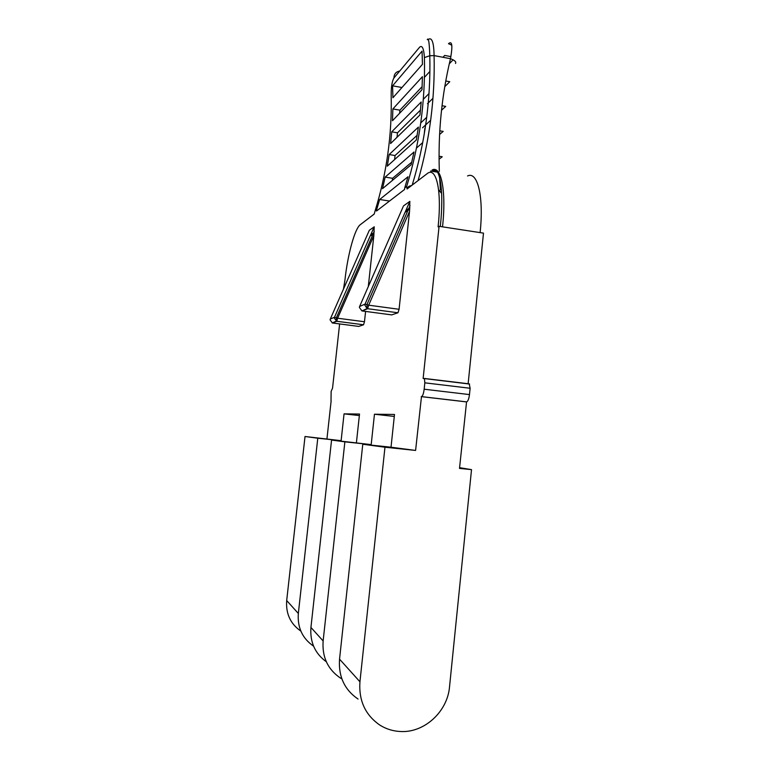 <?xml version="1.0" encoding="UTF-8"?>
<svg xmlns="http://www.w3.org/2000/svg" width="770" height="770" viewBox="0 0 770 770"><rect width="100%" height="100%" fill="white"/><g stroke="black" fill="none" stroke-linecap="round" stroke-linejoin="round"><path stroke-width="1.16" d="M358.06 699.064C344.517 689.776 338.348 676.474 339.541 659.159L362.776 444.242L384.971 447.216L359.936 681.777C358.656 700.7 365.375 715.186 380.091 725.253C386.261 729.055 392.979 731.134 400.256 731.5C424.27 733.088 447.524 711.682 449.536 686.782L471.519 469.633L459.507 468.401L466.562 401.873C467.929 401.401 468.901 398.976 469.479 394.587L470.124 388.263L469.209 383.864L424.231 378.436M326.326 661.776C314.997 653.528 309.867 642.084 310.936 627.444L331.562 440.065L344.873 441.845L323.131 640.958C322.004 656.983 327.741 669.322 340.33 677.985L341.89 678.909M300.849 631.092C290.454 623.864 285.737 613.68 286.69 600.552L305.026 436.503L317.779 438.217L298.337 613.469C297.326 627.55 302.398 638.436 313.534 646.126L313.563 646.146M305.026 436.503L341.12 440.681L317.779 438.217M331.562 440.065L371.188 444.617L344.873 441.845M343.478 289.068L344.931 280.174C347.636 254.822 354.72 228.632 360.341 224.648L374.201 214.041M411.296 185.724C409.149 185.801 407.744 186.879 407.099 188.968L426.965 173.808C436.205 165.743 442.096 190.421 438.092 226.881L439.083 226.313L423.134 378.513L424.443 378.59L424.828 382.834L424.164 389.216C423.577 393.643 422.682 396.107 421.479 396.608L415.598 450.44L384.971 447.216M468.122 383.864L483.493 233.127L439.083 226.313M331.013 400.92L331.129 391.439L332.544 388.147L339.628 323.929M356.414 442.683L359.523 414.048L344.055 413.865L341.12 440.681M362.776 444.242L391.016 447.216L394.5 414.462L374.461 414.222L371.188 444.617M391.016 447.216L415.598 450.44M407.099 188.968L406.666 186.456C419.525 144.529 425.435 101.573 424.424 57.577L429.795 55.738L434.088 55.594C435.089 98.156 429.756 139.813 418.081 180.584M424.424 57.577C423.827 48.548 422.249 45.055 419.698 47.105L393.942 77.963C392.026 81.225 391.112 87.126 391.189 95.663C392.046 134.981 386.684 173.375 375.096 210.855L376.674 209.633L376.52 211.028L404.548 189.497L404.712 187.957L406.666 186.456M375.096 210.855L374.191 214.079L360.341 224.648M326.952 438.823L331.139 400.91M363.556 324.776L336.76 321.273L337.616 318.222L334.498 317.25L374.22 226.803L373.835 235.659L337.616 318.222L364.47 321.735L363.556 324.776L358.714 326.413M369.109 230.759L330.253 319.165M374.22 226.803L369.311 230.307M364.47 321.735L365.596 311.417M368.301 286.556L373.835 235.659M397.955 312.774L367.637 308.712L368.686 305.19L365.067 304.111L409.852 201.365L409.534 211.365L368.686 305.19L399.081 309.28L397.955 312.774L391.661 314.892M403.211 206.562L359.552 306.614M409.852 201.365L403.509 205.898M399.081 309.28L409.534 211.365M459.584 467.669L471.519 469.633M421.238 396.617L466.293 401.882M422.133 86.654L399.938 110.168L399.611 113.257M399.938 110.168L392.883 108.926L422.422 76.682L421.989 89.753L392.479 120.746L392.883 108.926M401.959 87.511L392.575 85.817L422.056 51.138L422.451 64.334L392.921 97.752L392.575 85.817M409.967 185.936L407.417 187.89M389.514 201.047L379.668 199.497L407.994 176.763L404.712 187.957M376.674 209.633L379.668 199.497M411.748 162.172L392.575 178.303L392.344 180.45M392.575 178.303L385.154 177.1L414.01 152.008L411.122 164.78L382.517 188.66L385.154 177.1M424.193 134.442L424.857 128.215M417.138 135.289L395.039 155.53L394.606 159.573M395.039 155.53L389.168 154.549L418.399 127.098L416.339 139.948L387.281 166.185L389.168 154.549M420.468 110.1L397.493 132.815L397.012 137.31M397.493 132.815L391.738 131.824L421.2 101.996L419.958 114.951L390.592 143.557L391.738 131.824M424.665 77.096L429.891 71.446M442.981 57.278L444.685 55.44L450.874 56.614M453.106 59.8L449.295 63.775M423.298 99.34L429.006 93.545M445.763 80.994L449.757 81.726L444.771 86.644M432.961 98.3L427.456 103.729M420.757 122.911L426.724 117.261M442.028 105.731L445.695 106.385L441.508 110.254M430.661 120.284L422.518 127.81M416.474 148.061L422.73 142.585M439.786 130.813L443.183 131.401L439.583 134.481M439.054 156.223L442.23 156.762L439.064 159.226M439.333 171.296C438.005 132.633 441.72 95.105 450.489 58.703C454.772 60.31 456.446 61.889 455.503 63.448M427.918 39.722C431.778 36.604 433.837 41.888 434.088 55.594L450.489 58.703C452.818 45.555 452.154 40.55 448.486 43.688L451.788 45.189M391.189 95.663L391.208 96.587M374.461 414.222L394.288 416.445M344.055 413.865L359.359 415.569M409.756 209.113L405.068 212.337M372.959 234.417L371.284 235.572M370.668 234.898L373.652 232.829M405.848 210.556L409.871 207.775M438.621 189.959L441.643 193.405M339.541 659.159L359.936 681.777M310.936 627.444L323.131 640.958M286.69 600.552L298.337 613.469M440.421 190.046L439.603 177.485M393.942 77.963C394.038 74.035 395.953 71.735 399.697 71.061M480.114 232.607C483.974 196.629 477.573 170.93 467.563 175.955M430.565 171.027L437.553 172.172M436.58 170.844L432.057 170.093C441.094 164.857 446.494 190.585 442.529 226.842M361.9 310.916L359.369 307.384L359.619 306.46L365.067 304.111L364.816 305.064L367.069 308.578L361.977 310.926M410.025 205.686L366.982 304.487L367.069 308.578L367.637 308.712L362.131 310.955L391.824 314.911M358.82 326.422L332.515 323.005L336.76 321.273L334.276 318.077L334.498 317.25L330.292 319.059L330.07 319.868L332.409 322.996M469.479 394.587L424.164 389.216M470.124 388.263L424.828 382.834M466.562 401.873L421.479 396.608M438.765 191.287L440.536 191.576M412.219 185.06C424.992 142.97 430.853 99.869 429.795 55.738C429.362 42.533 428.524 37.162 427.273 39.636M440.296 226.495C444.309 190.238 439.766 164.722 432.057 170.093M332.217 322.948L336.269 321.167L336.403 317.702L374.23 231.529M469.604 384.047L424.443 378.59M438.659 190.267L439.343 190.383"/></g></svg>
